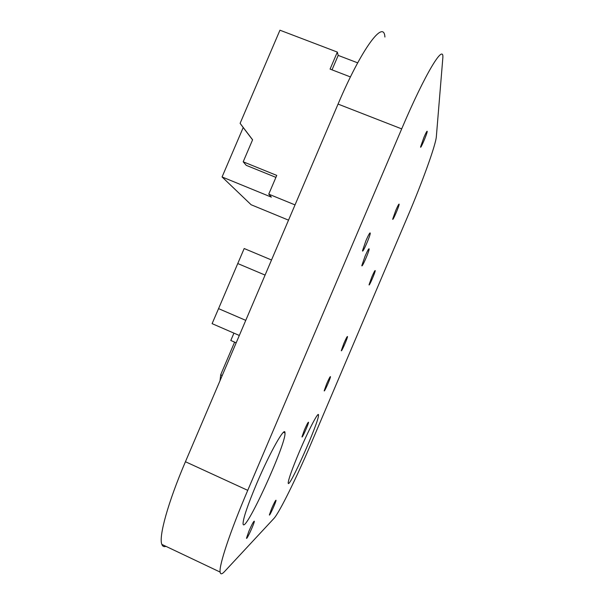 <?xml version="1.0" encoding="UTF-8"?>
<svg xmlns="http://www.w3.org/2000/svg" width="604" height="604" viewBox="0 0 604 604"><rect width="100%" height="100%" fill="white"/><g stroke="black" fill="none" stroke-linecap="round" stroke-linejoin="round"><path stroke-width="0.91" d="M256.617 483.744C269.965 452.162 285.299 425.224 284.975 432.962C286.515 443.562 243.963 536.292 243.057 523.728C243.125 518.481 247.648 505.155 256.617 483.744M343.865 343.427C346.032 338.466 347.247 336.171 347.519 336.549C347.647 338.089 341.169 352.766 341.313 350.614L343.865 343.427M304.386 430.025C306.787 424.559 308.168 421.954 308.531 422.219C308.735 423.676 301.902 438.919 301.985 436.82L304.386 430.025M271.581 508.681C274.103 502.951 275.583 500.135 276.028 500.233C276.285 501.501 269.339 516.843 269.369 514.925L271.581 508.681M326.658 383.85C328.901 378.738 330.169 376.337 330.471 376.654C330.63 378.112 324.091 392.834 324.212 390.75L326.658 383.85M248.916 531.15C251.928 524.34 253.725 521.025 254.322 521.192C254.669 522.815 246.515 540.535 246.492 538.172L248.916 531.15M371.8 277.025C373.876 272.276 375.016 270.147 375.227 270.622C375.311 272.298 368.878 287.021 369.067 284.733L371.8 277.025M423.955 137.312C426.001 132.601 427.096 130.638 427.217 131.4C427.202 133.658 420.278 149.837 420.58 146.915L423.955 137.312M365.911 240.739C368.546 234.752 369.995 232.215 370.267 233.129C370.365 235.824 362.294 254.125 362.521 250.683L365.911 240.739M395.756 210.441C397.847 205.654 398.98 203.578 399.153 204.212C399.191 206.191 392.472 221.721 392.706 219.101L395.756 210.441M365.035 256.277C367.526 250.607 368.901 248.153 369.165 248.923C369.263 251.309 361.63 268.652 361.841 265.556L365.035 256.277M299.252 452.011C308.689 429.731 318.814 410.509 318.504 415.107C319.282 421.388 288.206 491.127 288.199 482.906C288.493 479.176 292.177 468.878 299.252 452.011M247.738 490.35C230.177 531.444 218.905 565.495 220.12 572.079C220.475 574.525 221.94 574.359 224.522 571.573L273.861 518.519C279.358 512.758 296.783 477.228 311.264 443.079L407.632 216.564C422.12 182.627 435.733 145.217 436.345 136.655L442.762 58.792C444.74 41.495 425.435 72.85 401.69 128.886L247.738 490.35L185.436 461.728L338.051 104.084C361.524 48.622 383.918 18.799 384.907 37.04M165.949 546.348C163.978 547.073 162.612 546.424 161.849 544.4C158.52 536.865 168.003 502.369 185.436 461.728M236.172 342.823L230.796 340.482L233.937 333.129M239.312 335.469L212.102 323.646L218.565 308.621M218.52 308.614L245.76 320.362L218.565 308.629L237.765 263.54L244.182 248.523L271.521 259.999M237.765 263.54L265.081 275.084L237.81 263.563M332.019 69.853L338.187 55.402L337.334 52.087L279.946 30.2L240.105 123.344L252.6 139.781L243.193 161.797L276.753 175.409L268.75 194.156L295.031 204.907M338.187 55.402L357.681 62.846M350.441 76.934L330.071 69.098L337.334 52.087M288.523 220.15L251.128 204.748L222.068 176.957L243.208 127.542L240.105 123.344M275.915 177.372L246.243 165.337L243.193 161.797M243.208 127.542L252.57 139.856M222.068 176.957L271.37 197.138L268.75 194.156M401.69 128.886L338.051 104.084M222.136 375.718L220.747 374.623M284.975 432.962L283.487 432.29M370.267 233.129L369.89 232.97M318.504 415.107L317.81 414.797M220.12 572.079L161.849 544.4M220.015 380.686L220.732 374.661L234.609 342.143"/></g></svg>
